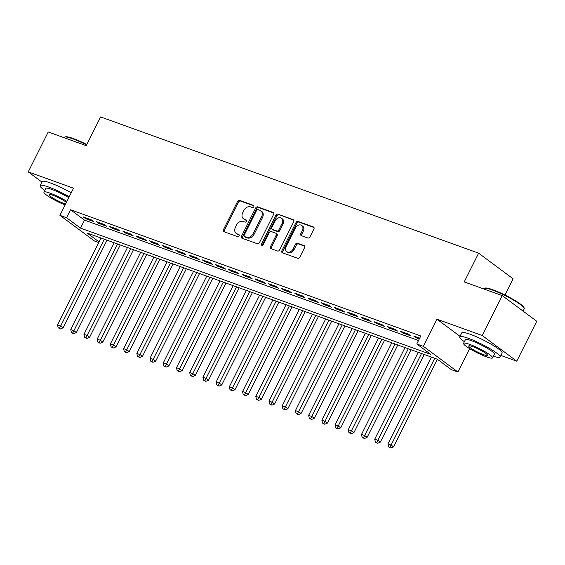<?xml version="1.0" encoding="UTF-8"?>
<svg xmlns="http://www.w3.org/2000/svg" width="565" height="565" viewBox="0 0 565 565"><rect width="100%" height="100%" fill="white"/><g stroke="black" fill="none" stroke-linecap="round" stroke-linejoin="round"><path stroke-width="0.85" d="M253.791 206.762A1.243 0.946 -53.4 0 0 253.431 205.342L239.645 200.37A1.773 1.356 -53.4 0 0 237.568 201.472L223.443 229.68A1.773 1.356 -53.4 0 0 223.684 231.565A1.773 1.356 -53.4 0 0 223.952 231.714L237.738 236.679A1.243 0.946 -53.4 0 0 238.833 234.489L237.053 233.846A5.671 4.336 -53.4 0 1 236.184 233.38A5.671 4.336 -53.4 0 1 235.414 227.335L236.587 224.983A5.671 4.336 -53.4 0 1 243.254 221.466L245.033 222.109A1.243 0.946 -53.4 0 0 246.135 219.912L244.348 219.269A5.671 4.336 -53.4 0 1 243.48 218.803A5.671 4.336 -53.4 0 1 242.71 212.758L243.889 210.406A5.671 4.336 -53.4 0 1 250.549 206.889L252.336 207.532A1.243 0.946 -53.4 0 0 253.791 206.762M307.869 237.999A1.773 1.356 -53.4 0 0 309.952 236.905L313.914 228.987A1.773 1.356 -53.4 0 0 313.674 227.102A1.773 1.356 -53.4 0 0 313.398 226.953L298.094 221.438A1.773 1.356 -53.4 0 0 296.011 222.532L281.886 250.74A1.773 1.356 -53.4 0 0 282.126 252.633A1.773 1.356 -53.4 0 0 282.394 252.781L297.706 258.297A1.773 1.356 -53.4 0 0 299.789 257.195L304.57 247.639A1.773 1.356 -53.4 0 0 304.33 245.747A1.773 1.356 -53.4 0 0 304.062 245.598L297.508 243.24A1.773 1.356 -53.4 0 0 295.424 244.341L293.051 249.08A4.739 3.623 -53.4 0 1 286.759 251.63A4.739 3.623 -53.4 0 1 286.116 246.58L295.41 228.006A4.739 3.623 -53.4 0 1 301.71 225.456A4.739 3.623 -53.4 0 1 302.353 230.513L300.806 233.606A1.773 1.356 -53.4 0 0 301.046 235.492A1.773 1.356 -53.4 0 0 301.315 235.64L307.869 237.999M502.229 295.608L536.75 321.259L516.763 361.169L482.242 335.518L502.229 295.608L464.232 281.914L478.626 253.177L100.626 116.934L86.233 145.671L48.237 131.977L28.25 171.894L73.521 188.209L59.925 215.35L66.536 217.73L70.533 209.749L420.777 335.977L416.779 343.965L423.383 346.345L457.904 371.996L451.294 369.616L437.303 359.213L87.059 232.985L99.066 241.905M482.242 335.518L436.978 319.204L423.383 346.345M273.566 214.446A1.773 1.356 -53.4 0 0 273.326 212.56A1.773 1.356 -53.4 0 0 273.05 212.412L257.746 206.896A1.773 1.356 -53.4 0 0 255.663 207.991L241.538 236.198A1.773 1.356 -53.4 0 0 241.778 238.091A1.773 1.356 -53.4 0 0 242.053 238.239L257.358 243.755A1.773 1.356 -53.4 0 0 259.441 242.653L273.566 214.446M277.916 214.163L293.228 219.679A1.773 1.356 -53.4 0 1 293.496 219.827A1.773 1.356 -53.4 0 1 293.736 221.72L279.611 249.928A1.773 1.356 -53.4 0 1 277.528 251.022L270.981 248.664A1.773 1.356 -53.4 0 1 270.706 248.515A1.773 1.356 -53.4 0 1 270.466 246.63L276.193 235.188A1.773 1.356 -53.4 0 0 275.953 233.303A1.773 1.356 -53.4 0 0 275.685 233.154L271.334 231.586A1.773 1.356 -53.4 0 0 269.258 232.688L263.29 244.596A1.243 0.946 -53.4 0 1 261.475 243.946L275.833 215.265A1.773 1.356 -53.4 0 1 277.916 214.163L293.842 220.258M28.25 171.894L41.909 182.043M91.17 219.778L83.246 216.918L85.576 218.648L93.508 221.508L91.17 219.778M104.391 224.538L96.46 221.678L98.79 223.415L106.721 226.268L104.391 224.538M117.605 229.305L109.674 226.445L112.011 228.175L119.942 231.036L117.605 229.305M130.826 234.065L122.895 231.205L125.225 232.942L133.156 235.796L130.826 234.065M144.04 238.833L136.109 235.972L138.439 237.703L146.37 240.563L144.04 238.833M157.254 243.593L149.329 240.732L151.66 242.47L159.591 245.323L157.254 243.593M170.475 248.353L162.543 245.5L164.874 247.23L172.805 250.09L170.475 248.353M183.689 253.12L175.757 250.26L178.095 251.997L186.019 254.85L183.689 253.12M196.91 257.88L188.978 255.027L191.309 256.757L199.24 259.618L196.91 257.88M210.124 262.647L202.192 259.787L204.523 261.524L212.454 264.378L210.124 262.647M223.337 267.407L215.413 264.554L217.744 266.285L225.675 269.145L223.337 267.407M236.558 272.175L228.627 269.314L230.958 271.052L238.889 273.905L236.558 272.175M249.772 276.935L241.841 274.082L244.179 275.812L252.103 278.672L249.772 276.935M262.993 281.702L255.062 278.842L257.393 280.579L265.324 283.432L262.993 281.702M276.207 286.462L268.276 283.609L270.607 285.339L278.538 288.199L276.207 286.462M289.421 291.229L281.49 288.369L283.828 290.106L291.759 292.96L289.421 291.229M302.642 295.989L294.711 293.136L297.042 294.866L304.973 297.727L302.642 295.989M315.856 300.757L307.925 297.896L310.263 299.627L318.187 302.487L315.856 300.757M329.07 305.517L321.146 302.663L323.477 304.394L331.408 307.254L329.07 305.517M342.291 310.284L334.36 307.424L336.691 309.154L344.622 312.014L342.291 310.284M355.505 315.044L347.574 312.191L349.912 313.921L357.843 316.781L355.505 315.044M368.726 319.811L360.795 316.951L363.125 318.681L371.057 321.541L368.726 319.811M381.94 324.571L374.009 321.718L376.339 323.448L384.271 326.309L381.94 324.571M395.154 329.339L387.23 326.478L389.56 328.209L397.492 331.069L395.154 329.339M408.375 334.099L400.444 331.238L402.774 332.976L410.706 335.836L408.375 334.099M70.533 209.749L84.524 220.145L418.503 340.518M419.675 338.174L413.658 336.006L415.995 337.736L419.294 338.929M505.025 295.043L513.14 278.828L478.626 253.177M500.887 355.449L516.763 361.169M469.614 348.619L457.904 371.996M98.741 242.547L94.447 241.001L59.925 215.35M66.536 217.73L80.527 228.126L430.77 354.361L416.779 343.965M84.524 220.145L80.527 228.126M85.576 218.648L85.958 217.892M98.79 223.415L99.172 222.659M112.011 228.175L112.386 227.42M125.225 232.942L125.607 232.187M138.439 237.703L138.821 236.947M151.66 242.47L152.034 241.714M164.874 247.23L165.255 246.474M178.095 251.997L178.469 251.241M191.309 256.757L191.69 256.002M204.523 261.524L204.904 260.769M217.744 266.285L218.118 265.529M230.958 271.052L231.339 270.296M244.179 275.812L244.553 275.056M257.393 280.579L257.774 279.823M270.607 285.339L270.988 284.583M283.828 290.106L284.202 289.344M297.042 294.866L297.423 294.111M310.263 299.627L310.637 298.871M323.477 304.394L323.858 303.638M336.691 309.154L337.072 308.398M349.912 313.921L350.286 313.165M363.125 318.681L363.507 317.926M376.339 323.448L376.721 322.693M389.56 328.209L389.935 327.453M402.774 332.976L403.156 332.22M415.995 337.736L416.37 336.98M436.978 319.204L460.016 336.323M243.48 218.803L244.412 219.503A5.671 4.336 -53.4 0 0 245.281 219.962L244.348 219.269M246.608 220.442L245.281 219.962M236.184 233.38L237.116 234.072A5.671 4.336 -53.4 0 0 237.985 234.539L237.053 233.846M239.313 235.019L237.985 234.539M253.904 205.865L240.584 201.062A1.773 1.356 -53.4 0 0 238.501 202.164L224.376 230.372A1.773 1.356 -53.4 0 0 224.27 231.827M273.665 212.991L258.678 207.588A1.773 1.356 -53.4 0 0 256.595 208.69L242.47 236.897A1.773 1.356 -53.4 0 0 242.371 238.352M258.071 209.601A1.243 0.946 -53.4 0 0 256.616 210.371L244.214 235.132A1.243 0.946 -53.4 0 0 244.574 236.558L246.46 237.236A5.671 4.336 -53.4 0 0 253.12 233.719L261.595 216.791A5.671 4.336 -53.4 0 0 260.825 210.745A5.671 4.336 -53.4 0 0 259.957 210.279L258.071 209.601M245.168 236.996A1.243 0.946 -53.4 0 0 245.507 237.251L244.574 236.558M260.825 210.745L261.757 211.437A5.671 4.336 -53.4 0 1 262.527 217.483L254.052 234.411A5.671 4.336 -53.4 0 1 247.392 237.929L245.507 237.251M275.953 233.303L276.885 233.995A1.773 1.356 -53.4 0 1 277.132 235.88L271.398 247.322A1.773 1.356 -53.4 0 0 271.299 248.777M278.849 214.855A1.773 1.356 -53.4 0 0 276.772 215.957L262.407 244.638A1.243 0.946 -53.4 0 0 262.266 245.401M282.14 223.316A4.739 3.623 -53.4 0 0 281.497 218.267A4.739 3.623 -53.4 0 0 275.197 220.816L271.92 227.356A1.773 1.356 -53.4 0 0 272.168 229.249A1.773 1.356 -53.4 0 0 272.436 229.397L276.779 230.958A1.773 1.356 -53.4 0 0 278.863 229.863L282.14 223.316L283.072 224.008A4.739 3.623 -53.4 0 0 282.429 218.959L281.497 218.267M272.168 229.249L273.1 229.941A1.773 1.356 -53.4 0 0 273.368 230.089L272.436 229.397M283.072 224.008L279.795 230.555A1.773 1.356 -53.4 0 1 277.719 231.65L273.368 230.089M301.71 225.456L302.642 226.148A4.739 3.623 -53.4 0 1 303.285 231.205L301.738 234.298A1.773 1.356 -53.4 0 0 301.632 235.753M286.759 251.63L287.691 252.329A4.739 3.623 -53.4 0 0 293.984 249.772L293.051 249.08M304.676 246.178L298.44 243.932A1.773 1.356 -53.4 0 0 296.364 245.033L293.984 249.772M314.013 227.533L299.026 222.13A1.773 1.356 -53.4 0 0 296.943 223.232L282.818 251.439A1.773 1.356 -53.4 0 0 282.712 252.894M101.015 238.013L57.524 324.854L60.829 326.04L63.16 327.778L107.032 240.181M59.502 328.279L58.181 327.806L60.434 328.978L59.502 328.279L104.32 239.2M58.181 327.806L57.524 324.854M63.16 327.778L60.434 328.978M86.615 144.923A22.558 3.27 -153.4 0 0 72.772 138.821A22.558 3.27 -153.4 0 0 64.7 137.062L65.413 136.836A22.014 3.192 26.6 0 1 73.295 138.545A22.014 3.192 26.6 0 1 86.819 144.513M64.7 137.062A22.558 3.27 -153.4 0 0 64.269 137.387L64.113 137.698M69.22 196.782A22.558 3.27 -153.4 0 0 48.632 187.036A22.558 3.27 -153.4 0 0 40.122 185.603A22.558 3.27 -153.4 0 0 44.755 190.454M71.218 192.792A22.558 3.27 -153.4 0 0 50.631 183.039A22.558 3.27 -153.4 0 0 42.121 181.605L40.122 185.603M66.924 201.366A16.244 2.352 -153.4 0 0 50.059 193.131A16.244 2.352 -153.4 0 0 43.936 192.1L45.772 188.428A16.244 2.352 26.6 0 1 51.895 189.459A16.244 2.352 26.6 0 1 68.768 197.694M43.936 192.1A16.244 2.352 -153.4 0 0 50.433 197.651A16.244 2.352 -153.4 0 0 65.13 204.961M66.423 202.369A10.467 1.518 -153.4 0 0 53.046 195.349A10.467 1.518 -153.4 0 0 49.099 194.685A10.467 1.518 -153.4 0 0 53.837 198.59A10.467 1.518 -153.4 0 0 63.866 203.393A10.467 1.518 -153.4 0 0 65.632 203.958M484.332 288.305L485.045 288.079A22.014 3.192 26.6 0 1 492.927 289.788A22.014 3.192 26.6 0 1 512.73 299.139A22.014 3.192 26.6 0 1 523.988 307.579L524.235 308.292A22.558 3.27 -153.4 0 0 512.695 299.641A22.558 3.27 -153.4 0 0 492.405 290.064A22.558 3.27 -153.4 0 0 484.332 288.305A22.558 3.27 -153.4 0 0 483.894 288.623L483.739 288.941M493.429 356.24A22.558 3.27 -153.4 0 0 500.096 357.045A22.558 3.27 -153.4 0 0 489.869 348.619A22.558 3.27 -153.4 0 0 468.258 338.273A22.558 3.27 -153.4 0 0 459.755 336.839A22.558 3.27 -153.4 0 0 464.388 341.698M500.096 357.045L502.094 353.047A22.558 3.27 -153.4 0 0 491.868 344.629A22.558 3.27 -153.4 0 0 470.257 334.282A22.558 3.27 -153.4 0 0 461.753 332.849L459.755 336.839M463.561 343.343L465.398 339.671A16.244 2.352 26.6 0 1 471.528 340.702A16.244 2.352 26.6 0 1 487.087 348.146A16.244 2.352 26.6 0 1 494.446 354.213L492.609 357.885A16.244 2.352 -153.4 0 0 485.243 351.818A16.244 2.352 -153.4 0 0 469.685 344.375A16.244 2.352 -153.4 0 0 463.561 343.343A16.244 2.352 -153.4 0 0 470.92 349.403A16.244 2.352 -153.4 0 0 486.479 356.854A16.244 2.352 -153.4 0 0 492.609 357.885M483.499 354.636A10.467 1.518 -153.4 0 0 487.44 355.3A10.467 1.518 -153.4 0 0 482.701 351.395A10.467 1.518 -153.4 0 0 472.672 346.592A10.467 1.518 -153.4 0 0 468.724 345.928A10.467 1.518 -153.4 0 0 473.47 349.834A10.467 1.518 -153.4 0 0 483.499 354.636M523.091 311.11L524.235 308.829A22.558 3.27 -153.4 0 0 524.235 308.292M114.229 242.773L70.745 329.614L74.05 330.808L76.381 332.538L120.246 244.942M72.716 333.046L71.395 332.566L73.648 333.738L72.716 333.046L117.534 243.967M71.395 332.566L70.745 329.614M76.381 332.538L73.648 333.738M127.45 247.541L83.959 334.381L87.264 335.568L89.595 337.305L133.46 249.709M85.929 337.806L84.609 337.333L86.869 338.506L85.929 337.806L130.748 248.727M84.609 337.333L83.959 334.381M89.595 337.305L86.869 338.506M140.664 252.301L97.173 339.141L100.478 340.335L102.816 342.065L146.681 254.469M99.15 342.574L97.83 342.093L100.083 343.266L99.15 342.574L143.969 253.494M97.83 342.093L97.173 339.141M102.816 342.065L100.083 343.266M153.878 257.068L110.394 343.908L113.699 345.095L116.03 346.832L159.895 259.236M112.364 347.334L111.044 346.861L113.297 348.026L112.364 347.334L157.183 258.254M111.044 346.861L110.394 343.908M116.03 346.832L113.297 348.026M167.099 261.828L123.608 348.669L126.913 349.862L129.244 351.592L173.109 263.996M125.585 352.101L124.265 351.621L126.518 352.793L125.585 352.101L170.404 263.022M124.265 351.621L123.608 348.669M129.244 351.592L126.518 352.793M180.313 266.595L136.829 353.436L140.127 354.622L142.465 356.36L186.33 268.763M138.799 356.861L137.479 356.388L139.732 357.553L138.799 356.861L183.618 267.782M137.479 356.388L136.829 353.436M142.465 356.36L139.732 357.553M193.534 271.355L150.043 358.196L153.348 359.389L155.679 361.12L199.544 273.524M152.013 361.628L150.693 361.148L152.953 362.32L152.013 361.628L196.832 272.549M150.693 361.148L150.043 358.196M155.679 361.12L152.953 362.32M206.748 276.115L163.257 362.963L166.562 364.15L168.9 365.887L212.765 278.284M165.234 366.388L163.914 365.915L166.167 367.081L165.234 366.388L210.053 277.309M163.914 365.915L163.257 362.963M168.9 365.887L166.167 367.081M219.962 280.883L176.478 367.723L179.783 368.917L182.114 370.647L225.979 283.051M178.448 371.156L177.128 370.675L179.38 371.848L178.448 371.156L223.267 282.076M177.128 370.675L176.478 367.723M182.114 370.647L179.38 371.848M233.183 285.643L189.692 372.49L192.997 373.677L195.328 375.414L239.193 287.811M191.669 375.916L190.341 375.443L192.601 376.608L191.669 375.916L236.488 286.836M190.341 375.443L189.692 372.49M195.328 375.414L192.601 376.608M246.397 290.41L202.913 377.25L206.211 378.444L208.549 380.174L252.414 292.578M204.883 380.683L203.562 380.203L205.815 381.375L204.883 380.683L249.702 291.604M203.562 380.203L202.913 377.25M208.549 380.174L205.815 381.375M259.61 295.17L216.127 382.018L219.432 383.204L221.763 384.942L265.628 297.338M218.097 385.443L216.776 384.97L219.029 386.135L218.097 385.443L262.916 296.364M216.776 384.97L216.127 382.018M221.763 384.942L219.029 386.135M272.831 299.937L229.341 386.778L232.646 387.971L234.976 389.702L278.849 302.106M231.318 390.21L229.997 389.73L232.25 390.902L231.318 390.21L276.137 301.131M229.997 389.73L229.341 386.778M234.976 389.702L232.25 390.902M286.045 304.697L242.562 391.545L245.867 392.732L248.197 394.469L292.063 306.866M244.532 394.97L243.211 394.497L245.464 395.662L244.532 394.97L289.351 305.891M243.211 394.497L242.562 391.545M248.197 394.469L245.464 395.662M299.266 309.465L255.776 396.305L259.081 397.499L261.411 399.229L305.277 311.633M257.753 399.738L256.425 399.257L258.685 400.43L257.753 399.738L302.565 310.651M256.425 399.257L255.776 396.305M261.411 399.229L258.685 400.43M312.48 314.225L268.997 401.072L272.295 402.259L274.632 403.996L318.498 316.393M270.967 404.498L269.646 404.024L271.899 405.19L270.967 404.498L315.786 315.418M269.646 404.024L268.997 401.072M274.632 403.996L271.899 405.19M325.694 318.992L282.21 405.832L285.516 407.026L287.846 408.756L331.712 321.16M284.181 409.265L282.86 408.785L285.113 409.957L284.181 409.265L329 320.178M282.86 408.785L282.21 405.832M287.846 408.756L285.113 409.957M338.915 323.752L295.424 410.6L298.73 411.786L301.06 413.524L344.925 325.92M297.402 414.025L296.081 413.552L298.334 414.717L297.402 414.025L342.221 324.946M296.081 413.552L295.424 410.6M301.06 413.524L298.334 414.717M352.129 328.519L308.645 415.36L311.951 416.553L314.281 418.284L358.146 330.687M310.616 418.792L309.295 418.312L311.548 419.484L310.616 418.792L355.434 329.706M309.295 418.312L308.645 415.36M314.281 418.284L311.548 419.484M365.35 333.279L321.859 420.127L325.165 421.313L327.495 423.051L371.36 335.448M323.83 423.552L322.509 423.079L324.769 424.244L323.83 423.552L368.648 334.473M322.509 423.079L321.859 420.127M327.495 423.051L324.769 424.244M378.564 338.047L335.073 424.887L338.379 426.081L340.716 427.811L384.581 340.215M337.051 428.319L335.73 427.839L337.983 429.012L337.051 428.319L381.869 339.233M335.73 427.839L335.073 424.887M340.716 427.811L337.983 429.012M391.778 342.807L348.294 429.647L351.599 430.841L353.93 432.578L397.795 344.975M350.265 433.08L348.944 432.606L351.197 433.772L350.265 433.08L395.083 344M348.944 432.606L348.294 429.647M353.93 432.578L351.197 433.772M404.999 347.574L361.508 434.414L364.813 435.608L367.144 437.338L411.009 349.742M363.486 437.84L362.158 437.367L364.418 438.539L363.486 437.84L408.304 348.76M362.158 437.367L361.508 434.414M367.144 437.338L364.418 438.539M418.213 352.334L374.729 439.175L378.027 440.368L380.365 442.098L424.23 354.502M376.7 442.607L375.379 442.134L377.632 443.299L376.7 442.607L421.518 353.528M375.379 442.134L374.729 439.175M380.365 442.098L377.632 443.299M431.427 357.101L387.943 443.942L391.248 445.135L393.579 446.866L437.423 359.305M389.914 447.367L388.593 446.894L390.853 448.066L389.914 447.367L434.732 358.288M388.593 446.894L387.943 443.942M393.579 446.866L390.853 448.066M224.376 230.372L223.443 229.68M238.501 202.164L237.568 201.472M240.584 201.062L239.645 200.37M242.47 236.897L241.538 236.198M256.595 208.69L255.663 207.991M258.678 207.588L257.746 206.896M273.545 212.772L273.05 212.412M247.392 237.929L246.46 237.236M254.052 234.411L253.12 233.719M262.527 217.483L261.595 216.791M293.715 220.046L293.228 219.679M271.398 247.322L270.466 246.63M277.132 235.88L276.193 235.188M262.407 244.638L261.475 243.946M276.772 215.957L275.833 215.265M277.719 231.65L276.779 230.958M279.795 230.555L278.863 229.863M301.738 234.298L300.806 233.606M303.285 231.205L302.353 230.513M296.364 245.033L295.424 244.341M298.44 243.932L297.508 243.24M304.549 245.966L304.062 245.598M282.818 251.439L281.886 250.74M296.943 223.232L296.011 222.532M299.026 222.13L298.094 221.438M313.886 227.314L313.398 226.953M245.316 237.152L244.384 236.453"/></g></svg>
